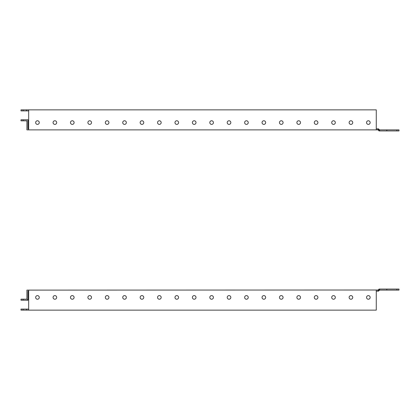 <?xml version="1.0" encoding="UTF-8"?>
<svg xmlns="http://www.w3.org/2000/svg" width="420" height="420" viewBox="0 0 420 420"><rect width="100%" height="100%" fill="white"/><g stroke="black" fill="none" stroke-linecap="round" stroke-linejoin="round"><path stroke-width="0.63" d="M35.648 297.423A1.811 1.811 0 0 1 37.459 295.612A1.811 1.811 0 0 1 39.27 297.423A1.811 1.811 0 0 1 37.459 299.234A1.811 1.811 0 0 1 35.648 297.423M53.062 297.423A1.811 1.811 0 0 1 54.873 295.612A1.811 1.811 0 0 1 56.684 297.423A1.811 1.811 0 0 1 54.873 299.234A1.811 1.811 0 0 1 53.062 297.423M70.476 297.423A1.811 1.811 0 0 1 72.287 295.612A1.811 1.811 0 0 1 74.099 297.423A1.811 1.811 0 0 1 72.287 299.234A1.811 1.811 0 0 1 70.476 297.423M87.89 297.423A1.811 1.811 0 0 1 89.702 295.612A1.811 1.811 0 0 1 91.513 297.423A1.811 1.811 0 0 1 89.702 299.234A1.811 1.811 0 0 1 87.89 297.423M105.31 297.423A1.811 1.811 0 0 1 107.121 295.612A1.811 1.811 0 0 1 108.932 297.423A1.811 1.811 0 0 1 107.121 299.234A1.811 1.811 0 0 1 105.31 297.423M122.724 297.423A1.811 1.811 0 0 1 124.535 295.612A1.811 1.811 0 0 1 126.347 297.423A1.811 1.811 0 0 1 124.535 299.234A1.811 1.811 0 0 1 122.724 297.423M140.138 297.423A1.811 1.811 0 0 1 141.95 295.612A1.811 1.811 0 0 1 143.761 297.423A1.811 1.811 0 0 1 141.95 299.234A1.811 1.811 0 0 1 140.138 297.423M157.553 297.423A1.811 1.811 0 0 1 159.364 295.612A1.811 1.811 0 0 1 161.175 297.423A1.811 1.811 0 0 1 159.364 299.234A1.811 1.811 0 0 1 157.553 297.423M174.967 297.423A1.811 1.811 0 0 1 176.778 295.612A1.811 1.811 0 0 1 178.589 297.423A1.811 1.811 0 0 1 176.778 299.234A1.811 1.811 0 0 1 174.967 297.423M192.386 297.423A1.811 1.811 0 0 1 194.197 295.612A1.811 1.811 0 0 1 196.009 297.423A1.811 1.811 0 0 1 194.197 299.234A1.811 1.811 0 0 1 192.386 297.423M209.8 297.423A1.811 1.811 0 0 1 211.612 295.612A1.811 1.811 0 0 1 213.423 297.423A1.811 1.811 0 0 1 211.612 299.234A1.811 1.811 0 0 1 209.8 297.423M227.215 297.423A1.811 1.811 0 0 1 229.026 295.612A1.811 1.811 0 0 1 230.837 297.423A1.811 1.811 0 0 1 229.026 299.234A1.811 1.811 0 0 1 227.215 297.423M244.629 297.423A1.811 1.811 0 0 1 246.44 295.612A1.811 1.811 0 0 1 248.252 297.423A1.811 1.811 0 0 1 246.44 299.234A1.811 1.811 0 0 1 244.629 297.423M262.043 297.423A1.811 1.811 0 0 1 263.855 295.612A1.811 1.811 0 0 1 265.666 297.423A1.811 1.811 0 0 1 263.855 299.234A1.811 1.811 0 0 1 262.043 297.423M279.463 297.423A1.811 1.811 0 0 1 281.274 295.612A1.811 1.811 0 0 1 283.085 297.423A1.811 1.811 0 0 1 281.274 299.234A1.811 1.811 0 0 1 279.463 297.423M296.877 297.423A1.811 1.811 0 0 1 298.688 295.612A1.811 1.811 0 0 1 300.5 297.423A1.811 1.811 0 0 1 298.688 299.234A1.811 1.811 0 0 1 296.877 297.423M314.291 297.423A1.811 1.811 0 0 1 316.103 295.612A1.811 1.811 0 0 1 317.914 297.423A1.811 1.811 0 0 1 316.103 299.234A1.811 1.811 0 0 1 314.291 297.423M331.706 297.423A1.811 1.811 0 0 1 333.517 295.612A1.811 1.811 0 0 1 335.328 297.423A1.811 1.811 0 0 1 333.517 299.234A1.811 1.811 0 0 1 331.706 297.423M349.125 297.423A1.811 1.811 0 0 1 350.936 295.612A1.811 1.811 0 0 1 352.742 297.423A1.811 1.811 0 0 1 350.936 299.234A1.811 1.811 0 0 1 349.125 297.423M366.539 297.423A1.811 1.811 0 0 1 368.351 295.612A1.811 1.811 0 0 1 370.162 297.423A1.811 1.811 0 0 1 368.351 299.234A1.811 1.811 0 0 1 366.539 297.423M376.273 291.155L378.446 291.155L378.856 290.745L378.116 290.01L26.922 290.11L26.922 298.468A0.698 0.698 0 0 1 26.224 299.166L21 299.166L21 300.211L23.09 300.211L23.09 299.166M28.665 291.155L27.967 291.155L27.967 300.211L26.224 300.211A1.743 1.743 0 0 0 27.967 298.468M377.869 291.155L377.869 290.11M379.391 290.215L378.651 289.475L379.06 289.065L379.638 289.065L379.638 290.11L378.856 290.745M378.651 289.475L378.116 290.01M28.665 290.11L28.665 310.139L376.273 310.139L376.273 290.11M379.638 289.065L399 289.065L399 290.11L379.638 290.11M386.81 289.065L386.81 290.11M396.911 289.065L396.911 290.11M28.665 310.139L21 310.139L21 309.094L28.665 309.094M26.575 310.139L26.575 309.094M23.09 310.139L23.09 309.094M26.224 300.211L23.09 300.211M35.648 122.577A1.811 1.811 0 0 0 37.459 124.388A1.811 1.811 0 0 0 39.27 122.577A1.811 1.811 0 0 0 37.459 120.766A1.811 1.811 0 0 0 35.648 122.577M53.062 122.577A1.811 1.811 0 0 0 54.873 124.388A1.811 1.811 0 0 0 56.684 122.577A1.811 1.811 0 0 0 54.873 120.766A1.811 1.811 0 0 0 53.062 122.577M70.476 122.577A1.811 1.811 0 0 0 72.287 124.388A1.811 1.811 0 0 0 74.099 122.577A1.811 1.811 0 0 0 72.287 120.766A1.811 1.811 0 0 0 70.476 122.577M87.89 122.577A1.811 1.811 0 0 0 89.702 124.388A1.811 1.811 0 0 0 91.513 122.577A1.811 1.811 0 0 0 89.702 120.766A1.811 1.811 0 0 0 87.89 122.577M105.31 122.577A1.811 1.811 0 0 0 107.121 124.388A1.811 1.811 0 0 0 108.932 122.577A1.811 1.811 0 0 0 107.121 120.766A1.811 1.811 0 0 0 105.31 122.577M122.724 122.577A1.811 1.811 0 0 0 124.535 124.388A1.811 1.811 0 0 0 126.347 122.577A1.811 1.811 0 0 0 124.535 120.766A1.811 1.811 0 0 0 122.724 122.577M140.138 122.577A1.811 1.811 0 0 0 141.95 124.388A1.811 1.811 0 0 0 143.761 122.577A1.811 1.811 0 0 0 141.95 120.766A1.811 1.811 0 0 0 140.138 122.577M157.553 122.577A1.811 1.811 0 0 0 159.364 124.388A1.811 1.811 0 0 0 161.175 122.577A1.811 1.811 0 0 0 159.364 120.766A1.811 1.811 0 0 0 157.553 122.577M174.967 122.577A1.811 1.811 0 0 0 176.778 124.388A1.811 1.811 0 0 0 178.589 122.577A1.811 1.811 0 0 0 176.778 120.766A1.811 1.811 0 0 0 174.967 122.577M192.386 122.577A1.811 1.811 0 0 0 194.197 124.388A1.811 1.811 0 0 0 196.009 122.577A1.811 1.811 0 0 0 194.197 120.766A1.811 1.811 0 0 0 192.386 122.577M209.8 122.577A1.811 1.811 0 0 0 211.612 124.388A1.811 1.811 0 0 0 213.423 122.577A1.811 1.811 0 0 0 211.612 120.766A1.811 1.811 0 0 0 209.8 122.577M227.215 122.577A1.811 1.811 0 0 0 229.026 124.388A1.811 1.811 0 0 0 230.837 122.577A1.811 1.811 0 0 0 229.026 120.766A1.811 1.811 0 0 0 227.215 122.577M244.629 122.577A1.811 1.811 0 0 0 246.44 124.388A1.811 1.811 0 0 0 248.252 122.577A1.811 1.811 0 0 0 246.44 120.766A1.811 1.811 0 0 0 244.629 122.577M262.043 122.577A1.811 1.811 0 0 0 263.855 124.388A1.811 1.811 0 0 0 265.666 122.577A1.811 1.811 0 0 0 263.855 120.766A1.811 1.811 0 0 0 262.043 122.577M279.463 122.577A1.811 1.811 0 0 0 281.274 124.388A1.811 1.811 0 0 0 283.085 122.577A1.811 1.811 0 0 0 281.274 120.766A1.811 1.811 0 0 0 279.463 122.577M296.877 122.577A1.811 1.811 0 0 0 298.688 124.388A1.811 1.811 0 0 0 300.5 122.577A1.811 1.811 0 0 0 298.688 120.766A1.811 1.811 0 0 0 296.877 122.577M314.291 122.577A1.811 1.811 0 0 0 316.103 124.388A1.811 1.811 0 0 0 317.914 122.577A1.811 1.811 0 0 0 316.103 120.766A1.811 1.811 0 0 0 314.291 122.577M331.706 122.577A1.811 1.811 0 0 0 333.517 124.388A1.811 1.811 0 0 0 335.328 122.577A1.811 1.811 0 0 0 333.517 120.766A1.811 1.811 0 0 0 331.706 122.577M349.125 122.577A1.811 1.811 0 0 0 350.936 124.388A1.811 1.811 0 0 0 352.742 122.577A1.811 1.811 0 0 0 350.936 120.766A1.811 1.811 0 0 0 349.125 122.577M366.539 122.577A1.811 1.811 0 0 0 368.351 124.388A1.811 1.811 0 0 0 370.162 122.577A1.811 1.811 0 0 0 368.351 120.766A1.811 1.811 0 0 0 366.539 122.577M28.665 109.862L28.665 129.89L376.273 129.89L376.273 109.862L21 109.862L21 110.906L28.665 110.906M377.869 128.845L378.116 129.99L378.856 129.255L378.446 128.845L376.273 128.845M28.665 128.845L27.967 128.845L27.967 119.789L23.09 119.789L23.09 120.834L26.922 120.834L26.922 121.532A0.698 0.698 0 0 0 26.224 120.834M28.665 129.89L26.922 129.89L26.922 121.532M377.869 129.89L376.273 129.89M378.856 129.255L379.638 129.89L379.638 130.935L379.06 130.935L378.116 129.99M379.391 129.785L378.651 130.525M396.911 130.935L396.911 129.89L399 129.89L399 130.935L379.638 130.935M396.911 129.89L379.638 129.89M386.81 130.935L386.81 129.89M23.09 120.834L21 120.834L21 119.789L23.09 119.789M23.09 109.862L23.09 110.906M26.575 109.862L26.575 110.906"/></g></svg>
